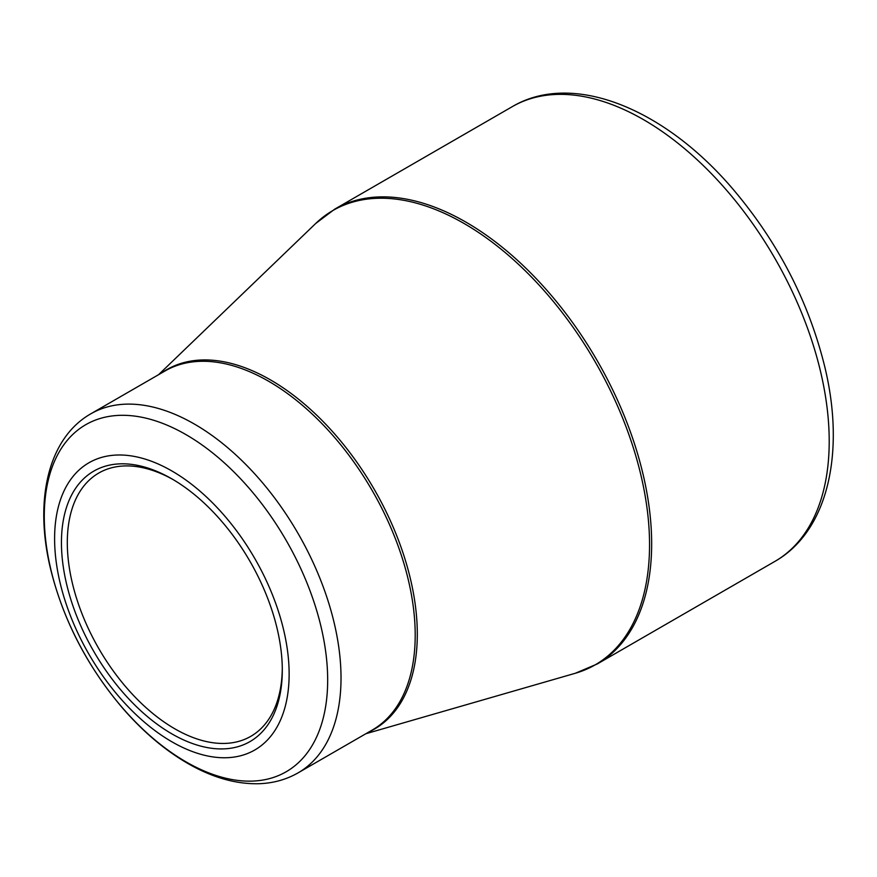 <?xml version="1.0" encoding="UTF-8"?>
<svg xmlns="http://www.w3.org/2000/svg" width="877" height="877" viewBox="0 0 877 877"><rect width="100%" height="100%" fill="white"/><g stroke="black" fill="none" stroke-linecap="round" stroke-linejoin="round"><path stroke-width="1.32" d="M171.87 470.971A165.83 95.746 60 0 1 273.427 732.701A165.83 95.746 60 0 1 70.313 615.446A165.83 95.746 60 0 1 171.87 470.971M171.87 733.874A156.161 90.156 60 0 1 61.445 542.622A156.161 90.156 60 0 1 171.87 478.864A156.161 90.156 60 0 1 282.295 670.127A156.161 90.156 60 0 1 171.87 733.874M173.35 479.73A152.017 87.766 -120 0 0 98.794 473.032A152.017 87.766 -120 0 0 75.488 594.847A152.017 87.766 -120 0 0 174.797 728.798A152.017 87.766 -120 0 0 250.811 736.329A152.017 87.766 -120 0 0 282.284 668.417M334.707 209.165A262.574 151.6 60 0 1 597.281 360.765A262.574 151.6 60 0 1 597.281 663.955L774.819 561.444A262.574 151.6 -120 0 0 774.829 258.255A262.574 151.6 -120 0 0 512.256 106.665L334.707 209.165L315.698 223.492A262.3 151.447 -120 0 1 464.076 223.492A262.3 151.447 -120 0 1 640.035 471.53A262.3 151.447 -120 0 1 575.367 673.251L597.281 663.955M161.62 372.933A207.564 119.831 60 0 1 270.533 379.927A207.564 119.831 60 0 1 407.52 567.638A207.564 119.831 60 0 1 368.91 731.977M90.791 413.823A207.29 119.678 60 0 1 194.431 424.084A207.29 119.678 60 0 1 329.862 606.752A207.29 119.678 60 0 1 298.081 772.867L372.265 730.037A207.29 119.678 -120 0 0 404.045 563.922A207.29 119.678 -120 0 0 268.625 381.254A207.29 119.678 -120 0 0 164.975 370.993L90.791 413.823C47.928 438.237 34.071 500.756 50.46 568.471C63.078 619.787 87.152 666.367 122.659 708.199C142.885 731.517 164.503 749.879 187.525 763.286C211.894 777.384 235.595 784.202 258.616 783.731C273.021 783.293 286.176 779.675 298.081 772.867M185.979 761.839A200.384 115.687 -120 0 0 327.669 680.037A200.384 115.687 -120 0 0 185.979 434.619A200.384 115.687 -120 0 0 44.278 516.421A200.384 115.687 -120 0 0 185.979 761.839M365.862 733.731L575.367 673.251M158.573 374.687L315.698 223.492M774.819 561.444C827.943 531.319 845.581 452.806 824.808 366.937C808.737 301.6 778.074 242.271 732.832 188.972C664.349 108.529 572.67 70.894 512.256 106.665"/></g></svg>
